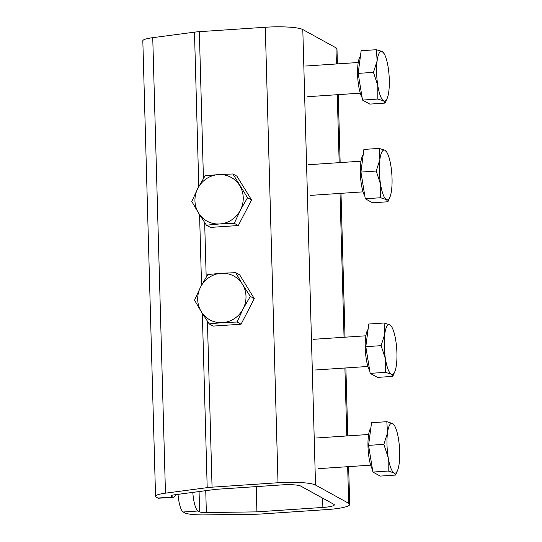 <?xml version="1.0" encoding="UTF-8"?>
<svg xmlns="http://www.w3.org/2000/svg" width="542" height="542" viewBox="0 0 542 542"><rect width="100%" height="100%" fill="white"/><g stroke="black" fill="none" stroke-linecap="round" stroke-linejoin="round"><path stroke-width="0.81" d="M371.534 422.719L368.567 445.375L372.91 472.062L380.233 476.093L395.531 475.063L394.027 472.909A24.973 6.165 86.2 0 0 397.557 470.409A24.973 6.165 86.2 0 0 399.176 463.593A24.973 6.165 86.2 0 0 398.485 438.918A24.973 6.165 86.2 0 0 394.556 425.694A24.973 6.165 86.2 0 0 392.652 423.559A24.973 6.165 86.2 0 0 387.503 432.875L386.832 421.69L371.534 422.719M383.865 444.345L387.503 432.875A24.973 6.165 86.2 0 0 388.194 457.55L383.865 444.345L368.567 445.375M388.214 471.039L388.194 457.55A24.973 6.165 86.2 0 0 394.027 472.909L388.214 471.039L372.91 472.062M394.556 425.694L392.652 423.559L386.832 421.69M397.557 470.409L395.531 475.063M370.836 428.058A22.337 5.515 86.2 0 0 368.025 447.536A22.337 5.515 86.2 0 0 372.517 469.629M209.171 323.886L222.538 322.639A24.973 23.902 -61.2 0 1 201.285 311.704L194.537 300.146L200.601 287.03A24.973 23.902 -61.2 0 0 201.285 311.704L209.171 323.886L213.189 326.094L241.061 324.224L254.313 298.615L239.686 274.875L235.668 272.667L242.416 284.225A24.973 23.902 -61.2 0 0 221.163 273.29L235.668 272.667M200.601 287.03L207.789 274.537L221.163 273.29A24.973 23.902 -61.2 0 0 200.601 287.03M237.044 322.009L222.538 322.639A24.973 23.902 -61.2 0 0 243.107 308.893A24.973 23.902 -61.2 0 0 242.416 284.225L250.296 296.406L243.107 308.893L237.044 322.009L241.061 324.224M250.296 296.406L254.313 298.615M251.556 199.923L236.929 176.184L232.911 173.975L247.538 197.715L240.35 210.208L234.286 223.324L238.304 225.533L251.556 199.923L247.538 197.715M206.414 225.194L219.781 223.948A24.973 23.902 -61.2 0 1 198.535 213.013L191.787 201.455L197.844 188.338L205.032 175.845L218.406 174.599A24.973 23.902 -61.2 0 0 197.844 188.338A24.973 23.902 -61.2 0 0 198.535 213.013L206.414 225.194L210.431 227.403L238.304 225.533M232.911 173.975L218.406 174.599A24.973 23.902 -61.2 0 1 239.659 185.533A24.973 23.902 -61.2 0 1 240.35 210.208A24.973 23.902 -61.2 0 1 219.781 223.948L234.286 223.324M175.615 494.663A19.207 4.742 -93.8 0 1 173.474 497.231A19.207 4.742 -93.8 0 1 172.722 497.048L171.157 496.187A7.683 1.165 -1.6 0 1 170.906 495.903A7.683 1.165 -1.6 0 1 174.212 494.846L215.946 489.324L281.908 484.894A15.366 2.331 -1.6 0 1 300.668 486.045L333.831 504.297A15.366 2.331 -1.6 0 1 334.333 504.866A15.366 2.331 -1.6 0 1 322.876 507.441L256.928 511.872L206.36 512.542A7.683 1.165 -1.6 0 1 199.639 511.858L198.074 511.004A19.207 4.742 -93.8 0 1 192.817 492.387M173.474 497.231L158.616 498.227A19.207 4.742 -93.8 0 1 157.864 498.044L156.299 497.183A23.049 3.496 -1.6 0 1 155.547 496.33A23.049 3.496 -1.6 0 1 165.466 493.173L207.2 487.644A15.406 2.337 -1.6 0 1 212.058 487.177L278.012 482.746A30.731 4.661 -1.6 0 1 315.525 485.049L348.689 503.301A30.731 4.661 -1.6 0 1 349.698 504.439A30.731 4.661 -1.6 0 1 326.779 509.588L260.831 514.019A15.406 2.337 -1.6 0 1 255.499 514.229L204.944 514.9A23.049 3.496 -1.6 0 1 184.781 512.861L183.216 512A19.207 4.742 -93.8 0 1 178.027 494.345M337.388 63.902L336.975 48.943A30.731 4.661 178.4 0 0 335.965 47.804L302.802 29.553A30.731 4.661 178.4 0 0 265.289 27.256L199.334 31.68A15.406 2.337 178.4 0 0 194.476 32.154L152.742 37.676A23.049 3.496 178.4 0 0 142.824 40.833L155.547 496.33M377.821 99.044L377.808 85.561A24.973 6.165 86.2 0 0 383.641 100.914A24.973 6.165 86.2 0 0 387.171 98.414A24.973 6.165 86.2 0 0 388.783 91.605A24.973 6.165 86.2 0 0 388.099 66.93A24.973 6.165 86.2 0 0 384.17 53.705A24.973 6.165 86.2 0 0 382.259 51.571A24.973 6.165 86.2 0 0 377.117 60.887L376.446 49.701L361.141 50.731L358.174 73.387L362.523 100.074L369.84 104.105L385.145 103.075L383.641 100.914L377.821 99.044L362.523 100.074M373.472 72.357L377.117 60.887A24.973 6.165 86.2 0 0 377.808 85.561L373.472 72.357L358.174 73.387M384.17 53.705L382.259 51.571L376.446 49.701M387.171 98.414L385.145 103.075M360.444 56.07A22.337 5.515 86.2 0 0 357.632 75.548A22.337 5.515 86.2 0 0 362.124 97.641M380.579 197.735L380.559 184.246L376.229 171.048L379.874 159.578L379.204 148.393L363.899 149.423L360.931 172.078L365.281 198.765L372.598 202.796L387.903 201.766L386.399 199.605A24.973 6.165 86.2 0 0 389.922 197.105A24.973 6.165 86.2 0 0 391.541 190.296A24.973 6.165 86.2 0 0 390.85 165.622A24.973 6.165 86.2 0 0 386.92 152.397A24.973 6.165 86.2 0 0 385.016 150.263A24.973 6.165 86.2 0 0 379.874 159.578A24.973 6.165 86.2 0 0 380.559 184.246A24.973 6.165 86.2 0 0 386.399 199.605L380.579 197.735L365.281 198.765M386.92 152.397L385.016 150.263L379.204 148.393M376.229 171.048L360.931 172.078M389.922 197.105L387.903 201.766M363.201 154.761A22.337 5.515 86.2 0 0 360.389 174.239A22.337 5.515 86.2 0 0 364.881 196.333M391.798 327.002L389.894 324.868A24.973 6.165 86.2 0 0 384.752 334.184A24.973 6.165 86.2 0 0 385.437 358.858A24.973 6.165 86.2 0 0 391.277 374.217A24.973 6.165 86.2 0 0 394.8 371.717A24.973 6.165 86.2 0 0 396.419 364.901A24.973 6.165 86.2 0 0 395.728 340.227A24.973 6.165 86.2 0 0 391.798 327.002A24.973 6.165 86.2 0 0 389.894 324.868L384.082 322.998L368.777 324.028L365.809 346.684L370.159 373.37L377.476 377.401L392.781 376.372L391.277 374.217L385.457 372.347L370.159 373.37M394.8 371.717L392.781 376.372M385.457 372.347L385.437 358.858L381.107 345.661L384.752 334.184L384.082 322.998M368.079 329.373A22.337 5.515 86.2 0 0 365.267 348.845A22.337 5.515 86.2 0 0 369.759 370.938M381.107 345.661L365.809 346.684M171.157 496.187L171.143 495.605M183.216 512L198.074 511.004M157.864 498.044L172.722 497.048M322.876 507.441L322.612 498.125M256.928 511.872L256.224 486.621M256.915 511.872L256.21 486.621M206.36 512.542L205.743 490.673M199.639 511.858L199.07 491.56M348.689 503.301L347.666 466.703M346.805 435.958L344.908 368.011M344.048 337.266L340.03 193.399M339.17 162.654L337.273 94.715M336.419 63.97L335.965 47.804M315.525 485.049L302.802 29.553M278.012 482.746L265.289 27.256M212.058 487.177L207.423 321.277M206.19 277.118L204.666 222.586M203.433 178.426L199.334 31.68M207.2 487.644L202.335 313.384M201.549 285.228L199.578 214.7M198.792 186.536L194.476 32.154M165.466 493.173L152.742 37.676M368.628 434.488L316.047 438.017M370.687 465.151L318.107 468.681M338.249 94.647L340.146 162.593M341.006 193.338L345.024 337.199M345.884 367.943L347.781 435.89M348.642 466.635L349.698 504.439M358.242 62.499L305.654 66.029M360.301 93.163L307.714 96.693M360.999 161.191L308.412 164.721M363.052 191.854L310.471 195.384M365.87 335.796L313.29 339.326M367.93 366.467L315.349 369.996"/></g></svg>
